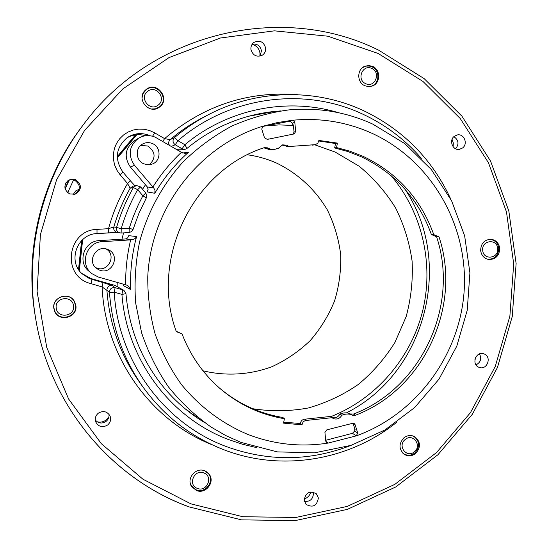 <?xml version="1.0" encoding="UTF-8"?>
<svg xmlns="http://www.w3.org/2000/svg" width="548" height="548" viewBox="0 0 548 548"><rect width="100%" height="100%" fill="white"/><g stroke="black" fill="none" stroke-linecap="round" stroke-linejoin="round"><path stroke-width="0.82" d="M142.048 97.88L143.192 93.359L146.254 89.728C156.844 81.289 170.243 99.476 159.105 107.093L155.447 108.819L151.385 109.011M53.882 308.62L54.574 310.497L54.012 308.216C52.019 297.304 68.596 291.433 74.007 301.085L75.528 305.311C77.7 317.367 58.341 322.21 54.574 310.497M206.103 471.492L208.658 473.917C214.782 481.48 205.253 493.762 196.266 489.857L191.499 485.98L190.177 482.685M412.082 435.701L413.987 436.509C419.857 441.435 420.131 446.928 414.815 452.99C411.247 455.628 407.609 455.922 403.89 453.867L402.273 452.573M488.145 239.503L490.076 239.408C494.954 240.072 497.844 242.97 498.735 248.1C498.55 255.238 495.097 258.957 488.378 259.273L486.487 258.868M252.107 44.32C256.553 45.58 259.177 48.539 259.985 53.183L259.903 56.17M108.929 416.795L106.237 419.926C103.462 421.974 100.428 422.59 97.126 421.782M361.892 68.185L364.331 66.692L366.509 66.075L369.345 66.068L372.071 66.897C380.113 70.254 379.689 83.604 371.476 86.091L368.688 86.625M188.752 506.729C111.182 478.459 49.491 404.972 35.654 318.525L35.415 317.052C24.228 251.087 41.511 180.189 81.796 126.773L80.919 127.937C41.182 180.628 24.139 250.546 35.175 315.614C24.139 250.539 41.182 180.635 80.919 127.937M147.768 91.256C138.788 97.38 149.618 111.977 158.064 105.175C167.003 99.078 156.255 84.488 147.768 91.256M56.239 308.099C57.28 319.052 75.336 316.573 73.48 305.763C72.487 294.831 54.382 297.235 56.239 308.099M197.376 488.398C206.966 492.447 213.679 476.281 203.794 472.938C194.204 468.841 187.443 485.076 197.376 488.398M414.329 451.847C422.446 445.688 412.911 432.742 405.198 439.496C397.047 445.682 406.65 458.628 414.329 451.847M497.659 248.408C496.974 238.202 481.302 240.284 482.72 250.429C483.439 260.663 499.084 258.512 497.659 248.408M68.911 180.08L65.02 188.416L68.911 180.08M371.887 68.534C362.714 63.753 356.118 79.597 365.619 83.618C374.791 88.358 381.34 72.576 371.887 68.534M79.186 189.224L78.001 189.526M452.073 139.356L453.312 142.953L453.141 146.768M475.698 357.31L474.863 359.933M310.887 491.94C309.839 495.454 307.599 497.81 304.188 499.023M73.151 194.547L75.583 191.04L79.213 189.108M157.653 108.168L158.454 107.757M74.007 301.085L72.939 299.4M78.528 269.486L81.611 240.593M117.245 156.66L135.486 134.87M293.399 125.41L279.199 124.917L264.958 125.828M247.415 154.796C257.587 156.194 267.335 158.968 276.665 163.126C297.893 173.421 315.443 189.697 327.382 209.973C334.273 224.091 338.705 238.949 340.678 254.553C341.185 270.274 339.171 285.672 334.636 300.742C328.711 315.319 320.614 328.56 310.353 340.466C299.009 351.35 286.22 360.091 271.972 366.687C249.909 374.873 225.988 376.346 202.979 370.791M314.771 144.802L335.191 152.07L359.2 166.256C373.647 178.162 385.792 192.088 395.642 208.035C403.979 224.838 409.466 242.552 412.11 261.177C413.048 279.98 411.062 298.468 406.143 316.662L394.957 342.377C385.004 358.351 372.825 372.352 358.419 384.381C342.973 395.012 326.245 402.883 308.243 407.993C289.824 411.363 271.329 411.61 252.758 408.726M65.109 184.608L66.26 182.224M404.89 189.115C454.484 262.252 425.707 373.058 346.733 412.699M330.492 416.775C375.599 399.115 410.493 358.865 422.46 311.716C434.194 264.499 422.46 212.535 391.073 175.641M125.417 238.955L127.609 238.003L128.732 235.661L136.596 236.551L135.233 238.407L132.89 239.647L125.417 238.955L99.284 240.62L102.298 241.682L131.904 239.798M99.284 240.62C84.077 240.873 76.994 262.184 89.084 271.342L91.715 273.548L98.407 277.076L126.889 285.179L127.759 285.522L130.732 289.591L123.225 285.549L123.245 285.07M147.138 191.916L148.104 189.327L147.309 186.957L153.728 187.923L152.913 186.984C160.982 174.161 170.476 162.605 181.402 152.303L185.347 153.481L188.402 152.33C175.161 164.174 163.962 177.819 154.803 193.266L147.138 191.916L147.761 190.896M143.891 163.852L147.919 164.77L151.981 164.147C161.126 161.352 161.454 147.042 152.44 143.555C149.138 142.199 145.919 142.329 142.775 143.939C134.87 147.809 135.603 160.667 143.891 163.852M149.467 164.715C156.125 157.879 155.522 151.638 147.659 145.994L140.678 145.432M181.402 152.303L155.146 137.144C149.419 134.801 143.898 135.151 138.576 138.199C129.027 145.878 127.663 154.913 134.493 165.318L152.913 186.984M107.798 249.511L107.812 249.518C121.177 254.525 112.189 275.856 99.195 269.938L96.934 268.691C86.248 261.739 96.27 244.072 107.798 249.511M106.141 248.97C117.204 255.197 107.833 273.212 96.29 267.869L95.592 267.554M79.344 270.678L82.659 239.599M117.286 158.057L136.808 134.726M79.028 270.239L82.221 239.997M117.265 157.653L136.568 134.746M325.793 441.284L328.184 443.065L326.615 442.681L325.779 441.181L324.923 432.365L326.841 429.851L352.419 423.357L354.22 423.542L355.09 424.686L357.721 433.009L356.303 435.859L328.184 443.065C300.749 447.326 273.945 444.442 247.764 434.4C221.824 423.399 199.712 406.774 181.422 384.532C170.387 369.023 161.619 352.193 155.132 334.027C150.07 315.34 147.618 296.242 147.761 276.726C150.83 207.932 199.609 145.158 263.204 126.143L277.665 122.512L292.337 120.279L293.468 120.464L294.803 122.368L292.221 123.204L290.358 121.498L289.166 121.341L292.337 120.279C320.491 117.58 347.233 122.005 372.558 133.554C431.228 160.708 467.965 224.824 464.238 289.515C460.512 354.22 416.946 414.055 356.303 435.859L352.48 433.331L354.625 430.988L357.721 433.009M240.894 442.373L225.755 435.557L211.323 427.207C195.191 415.809 180.847 402.307 168.298 386.696C156.968 370.078 148.063 352.104 141.59 332.773L135.63 302.811C134.192 282.289 135.527 261.91 139.637 241.661C147.713 211.768 162.701 184.347 183.299 161.667C197.938 147.487 214.117 135.63 231.818 126.081C250.148 118.005 269.095 112.614 288.666 109.922C318.265 107.25 346.35 112.004 372.921 124.177L404.746 143.576L431.379 169.592L451.627 200.856L464.649 235.839L469.91 272.87L467.239 310.23L456.772 346.213L438.989 379.161L414.678 407.541L384.901 429.988L350.994 445.373L314.511 452.84L277.199 451.881L240.894 442.373M355.042 429.488L354.625 430.988M352.48 433.331L325.697 440.277M314.34 144.747L286.94 146.665L315.449 144.645L317.833 143.172L318.874 140.432L337.404 143.097L336.547 147.556L334.664 147.933L348.117 151.597L361.077 156.673C395.026 172.969 418.46 198.903 431.379 234.489L436.605 236.818L439.037 236.962C462.217 306.401 423.673 389.47 355.419 415.24L352.309 415.247L351.227 414.63C348.329 413.651 345.199 413.856 341.829 415.261L339.938 414.076C337.945 417.364 335.184 418.48 331.656 417.432L331.122 417.186M350.104 413.945L353.46 414.055L355.419 415.24M283.734 422.172L300.42 423.529C300.818 420.905 302.311 419.453 304.894 419.186L330.081 416.501L333.499 418.638C337.047 419.693 339.829 418.569 341.829 415.261M300.414 423.597L302.085 424.851L283.549 423.138L284.398 418.706C260.129 414.624 238.503 404.417 219.508 388.087C202.739 373.325 190.259 355.282 182.066 333.958L176.312 331.622C149.577 259.546 192.56 170.599 264.211 147.679L267.458 147.823L268.287 148.309C271.39 149.7 274.74 149.707 278.336 148.316L276.781 148.7C273.212 150.077 269.876 150.07 266.794 148.686L263.739 147.837M288.556 146.275L286.926 145.234L282.624 144.85L278.336 148.316M286.94 146.665L285.323 145.631L281.843 145.104M336.547 147.556L350.076 151.241L363.105 156.344C397.238 172.736 420.796 198.828 433.783 234.619L439.037 236.962M182.614 152.981L188.402 152.33M262.992 113.511L257.005 114.217M145.467 184.758L142.583 189.245M123.553 232.893L121.964 239.181M117.745 282.569L117.957 286.988M185.197 408.829L190.183 412.206M176.175 331.239L182.066 333.958M284.398 418.706L282.83 417.487C258.971 413.473 237.668 403.499 218.905 387.559M318.82 140.994L335.52 143.508L337.404 143.097M431.379 234.489L433.783 234.619M335.52 143.508L334.664 147.933M312.579 145.145L315.449 144.645M267.088 139.439L294.091 133.938L295.694 131.52L294.803 122.368M267.266 139.398L268.931 138.904M293.132 134.068L294.043 132L293.351 124.876L292.94 125.006L292.221 123.204M267.314 139.384L264.513 137.863L261.732 129.04L263.026 126.204M436.605 236.818C459.676 305.859 421.337 388.45 353.46 414.055M302.085 424.851L300.42 423.529M304.894 419.186L306.585 420.405L331.91 417.706M351.227 414.63L349.288 413.452C346.405 412.473 343.288 412.678 339.938 414.076M306.585 420.405C303.989 420.679 302.489 422.138 302.085 424.775M355.09 424.686L353.049 423.234M262.492 126.513L289.166 121.341M292.94 125.006L293.358 124.965M354.693 429.618L355.179 429.933L353.131 423.453M91.715 273.548C79.186 264.047 86.529 241.949 102.298 241.682M138.576 138.199L134.274 140.836C125.06 148.234 123.745 156.954 130.342 166.982L147.309 186.957M153.728 187.923L154.988 190.348L154.803 193.266M145.576 135.746C138.863 133.76 132.52 134.548 126.54 138.096M499.708 248.134C499.516 255.43 495.988 259.231 489.124 259.546C484.35 258.718 481.528 255.772 480.665 250.71C480.795 243.607 484.192 239.791 490.857 239.25C495.844 239.935 498.796 242.894 499.708 248.134M415.583 453.539C411.938 456.237 408.212 456.539 404.417 454.436C398.745 449.326 398.588 443.777 403.938 437.79C407.431 435.201 411.027 434.838 414.733 436.701C420.734 441.729 421.015 447.346 415.583 453.539M196.492 490.522L191.615 486.555C186.053 478.664 195.828 466.91 204.678 470.814L209.151 474.226C215.405 481.959 205.671 494.515 196.492 490.522M73.864 300.503L74.555 302.064M53.855 308.414C51.827 297.276 68.733 291.269 74.275 301.105L75.85 305.442C78.063 317.778 58.259 322.71 54.43 310.723L53.855 308.414M144.501 91.091L145.247 90.578M146.35 89.338C157.18 80.714 170.86 99.318 159.475 107.086L159.468 107.086C149.399 115.292 135.527 98.804 145.33 90.201L146.35 89.338M260.033 56.143L261.464 50.758C260.238 45.724 257.142 43.545 252.183 44.21M265.643 47.991C265.876 51.067 264.773 53.471 262.334 55.184C256.608 57.465 252.813 55.54 250.936 49.402C250.696 46.477 251.696 44.148 253.936 42.408C259.752 39.812 263.656 41.675 265.643 47.991M462.519 148.015L459.368 149.364C452.634 150.679 448.641 140.254 454.361 136.247L457.292 134.938C464.101 133.383 468.307 143.946 462.519 148.015M478.856 367.263C471.15 364.399 475.89 351.035 483.631 353.775L484.268 354.008C492.056 356.94 487.069 370.427 479.301 367.434L478.856 367.263M304.407 501.379C310.106 501.804 313.12 499.098 313.449 493.248L313.209 492.07M304.215 500.399C305.51 492.645 309.531 490.419 316.285 493.714L318.381 497.94C317.004 505.811 312.929 507.975 306.14 504.448L304.215 500.399M95.297 420.008C98.421 423.474 102.017 423.933 106.093 421.378C108.36 419.48 109.319 417.096 108.977 414.233M98.304 413.213C103.168 410.397 107.066 411.281 109.997 415.87C111.306 419.391 110.518 422.44 107.62 425.015C102.497 427.913 98.53 426.871 95.722 421.898C94.688 418.508 95.551 415.61 98.304 413.213M372.75 66.466C380.963 69.897 380.524 83.543 372.133 86.077L368.42 86.618L364.756 85.694C356.762 82.392 356.81 69.192 364.831 66.26L368.797 65.513L372.75 66.466M74.603 194.341C80.864 189.752 80.898 185.046 74.692 180.217L71.288 179.6L67.966 180.511M75.693 179.662C82.145 184.854 81.953 189.704 75.103 194.204L69.658 193.924C63.78 189.786 63.363 185.217 68.397 180.217L71.966 179.045L75.693 179.662M35.175 315.614L35.415 317.052C24.228 251.087 41.511 180.189 81.796 126.773L82.693 125.574C41.847 179.737 24.318 251.642 35.654 318.525C49.491 404.972 111.196 478.527 188.855 506.838M114.84 285.364L123.697 290.241L114.84 285.364L90.961 278.542L81.584 273.315M196.328 416.562L189.745 412.452M222.906 449.346C190.656 436.674 164.064 415.966 143.131 387.224C123.238 359.056 112.011 327.389 109.456 292.228L102.12 286.94L103.024 282.597L112.388 285.577L115.107 287.693L122.793 289.871L121.93 294.386L114.217 292.207C118.121 361.098 164.064 423.152 225.283 446.188C267.705 461.793 309.736 461.478 351.371 445.25M212.172 444.798C150.508 420.385 104.963 356.734 102.12 286.94L88.05 282.782C61.116 273.322 68.404 229.735 97.003 229.393L108.525 228.68L113.826 226.968L116.594 227.399C120.676 213.453 126.273 200.164 133.383 187.546L130.15 188.231L127.568 183.518L120.067 174.737L116.868 170.154L114.642 165.03L113.463 159.584L113.381 154.022L114.409 148.57L116.505 143.446L119.574 138.863L123.506 135L128.129 132.013L133.26 130.013L138.699 129.088L144.22 129.26L149.611 130.527L154.659 132.842L164.571 138.617L170.154 139.651L174.524 137.575C185.409 128.321 197.143 120.471 209.72 114.032L204.397 116.751C192.156 123.019 180.744 130.65 170.154 139.651C168.483 141.35 168.25 143.247 169.462 145.35M455.628 148.782C459.258 144.076 458.676 140.035 453.881 136.657M476.013 364.906C480.678 362.365 481.836 358.707 479.493 353.926M262.711 113.087L270.452 112.47M55.019 311.524L54.197 310.024M117.423 232.434L108.723 232.859M120.067 174.737L122.964 172.113L130.431 180.867L127.568 183.518C119.252 197.712 112.902 212.761 108.525 228.68L108.497 232.873L97.01 233.585C77.35 233.914 67.294 260.8 82.022 273.747L89.461 278.596L103.024 282.597M162.831 141.487L164.571 138.617C203.767 105.517 248.08 90.879 297.516 94.694M65.144 188.889L69.295 179.95M73.61 179.847L67.671 192.711M123.225 285.549L123.184 284.487M128.424 236.825L128.732 235.661M136.596 236.551C131.931 253.964 129.979 271.644 130.732 289.591M268.287 148.309L266.794 148.686M294.043 132L295.694 131.52M125.698 284.83C125.451 269.657 127.109 254.676 130.664 239.873M130.342 166.982L134.493 165.318M125.944 293.707L121.93 294.386C126.622 359.365 170.236 417.508 228.105 439.407L242.367 444.223L256.971 447.695M133.061 229.454L131.582 231.612L129.116 232.544L129.232 228.208L133.061 229.454L138.911 213.364L146.316 197.958L142.884 195.78L137.658 189.663C130.691 202.027 125.211 215.042 121.211 228.701L129.232 228.208L133.37 216.316L138.329 204.753L142.884 195.78L145.789 192.999L140.589 186.902L137.658 189.663L133.383 187.546L136.219 185.436L132.911 186.183L130.15 188.231C123.232 200.5 117.793 213.412 113.826 226.968C113.347 229.304 114.176 231.016 116.292 232.119L121.129 233.044L129.123 232.544L121.149 233.037L121.211 228.701L116.594 227.399C116.101 229.797 116.95 231.564 119.135 232.701L121.135 233.044M146.295 197.972L146.823 195.403L145.761 192.999M176.572 149.488L182.107 148.761L184.834 144.727L187.019 148.385M421.309 158.345C405.075 139.569 385.682 124.896 363.125 114.313C304.633 86.502 229.502 96.051 177.942 140.699L184.834 144.727C227.852 108.778 287.371 97.071 338.623 112.737M91.037 283.809L91.982 279.466L90.961 278.542M150.084 135.74L149.741 135.589C141.877 132.404 134.39 133.061 127.287 137.569C115.717 147.645 114.279 159.16 122.964 172.113M378.147 53.464L327.827 36.202L274.37 30.839L220.467 37.997L168.989 57.615L122.793 88.934L84.556 130.438L56.54 179.929L40.408 234.667L37.1 291.557L46.731 347.377L68.616 399.013L101.346 443.709L142.925 479.205L190.944 503.865L242.771 516.723L295.728 517.476L347.22 506.414L394.855 484.35L436.53 452.552L470.472 412.63L495.262 366.461L509.88 316.127L513.695 263.855L506.482 211.953L488.446 162.749L460.238 118.526L422.953 81.447L378.147 53.464M112.388 285.577C109.052 285.193 107.216 286.659 106.887 289.981C109.381 324.156 120.3 354.953 139.651 382.36L143.131 387.224C164.078 415.987 190.697 436.715 222.988 449.408M177.819 150.221L184.69 149.344L182.107 148.761L175.23 144.754C172.572 142.569 172.339 140.178 174.524 137.575L177.942 140.699L175.23 144.754L171.319 146.432M280.487 110.929L275.075 111.374L248.751 116.231M123.937 290.378L125.965 293.728C129.15 329.314 141.788 360.584 163.866 387.539C174.374 400.122 186.395 410.836 199.931 419.665L204.527 422.549M114.217 292.207L109.456 292.228C109.792 288.81 111.676 287.303 115.107 287.693L114.217 292.207M97.003 229.393L97.017 233.592L117.443 232.441M263.581 112.998L275.075 111.374C258.999 112.984 243.394 116.964 228.276 123.3C213.405 129.588 199.664 137.945 187.039 148.371L185.251 149.255M152.577 136.233L154.659 132.842M140.562 186.895L136.219 185.436L140.562 186.895M143.953 91.817L145.268 90.557M207.795 472.719L208.658 473.917M412.98 435.941L413.987 436.509M488.967 239.339L490.076 239.408M363.077 67.219L364.331 66.692M370.201 86.543L371.476 86.091M487.268 259.163L488.378 259.273M402.91 453.258L403.89 453.867M190.711 484.727L191.499 485.98M378.723 50.217C282.412 1.973 151.138 31.777 82.693 125.574M363.721 110.751C316.278 88.481 258.122 89.112 209.72 114.032M363.769 110.771C403.444 129.958 432.488 159.516 450.908 199.431M396.56 422.392C348.754 460.697 280.994 472.177 223.015 449.422M199.931 419.665L190.471 412.932M378.771 50.238L424.186 78.645L461.978 116.251L490.556 161.091L508.825 210.966L516.127 263.567L512.257 316.532L497.44 367.523L472.308 414.309L437.914 454.765L395.67 487.001L347.384 509.366L295.173 520.6L241.469 519.86L188.902 506.852M82.022 273.747C67.301 260.814 77.357 233.914 97.017 233.592M130.431 180.867L134.897 185.738"/></g></svg>
